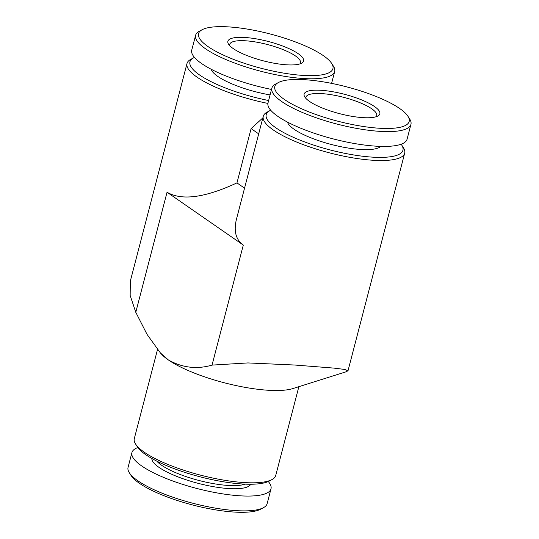 <?xml version="1.0" encoding="UTF-8"?>
<svg xmlns="http://www.w3.org/2000/svg" width="539" height="539" viewBox="0 0 539 539"><rect width="100%" height="100%" fill="white"/><g stroke="black" fill="none" stroke-linecap="round" stroke-linejoin="round"><path stroke-width="0.81" d="M212.036 365.105L247.953 362.929L294.678 365.024L333.836 368.097L344.63 369.431L348.012 370.765L345.998 371.829L292.778 388.599A73.082 18.67 14.6 0 1 232.228 384.718A73.082 18.67 14.6 0 1 168.37 359.951C182.317 367.787 196.876 369.511 212.036 365.105L243.305 245.056L167.05 192.234C181.67 200.872 204.975 197.766 236.958 182.896L244.544 188.151M267.903 103.427A73.082 18.67 -165.4 0 1 187.006 63.487L130.323 281.102L130.162 295.453L135.781 312.283L147.053 334.402L160.427 352.971L168.37 359.951A73.082 18.67 14.6 0 1 161.801 354.48L160.4 352.998M258.686 133.861L251.1 128.605L236.958 182.896M243.305 245.056C235.792 239.646 233.515 230.995 236.486 219.11L263.261 116.316A73.082 18.67 -165.4 0 1 267.014 112.193L269.844 110.67A70.643 18.043 -165.4 0 1 270.713 110.232L270.672 110.252M298.862 386.679L275.739 475.445A73.082 18.67 -165.4 0 1 271.986 479.562A73.082 18.67 -165.4 0 1 200.313 475.088A73.082 18.67 -165.4 0 1 135.572 444.028A73.082 18.67 -165.4 0 1 134.305 438.605L157.482 349.622M271.986 479.562L269.156 481.091A70.643 18.043 -165.4 0 1 199.881 476.766A70.643 18.043 -165.4 0 1 137.297 446.743L135.572 444.028M245.124 484.137A48.719 12.444 -165.4 0 1 198.918 480.465A48.719 12.444 -165.4 0 1 156.788 461.128M250.723 484.244A51.158 13.064 -165.4 0 1 198.163 483.342A51.158 13.064 -165.4 0 1 151.85 458.487M268.287 481.522A71.862 18.36 -165.4 0 1 271.002 488.812A71.862 18.36 -165.4 0 1 196.829 488.462A71.862 18.36 -165.4 0 1 131.92 452.585A71.862 18.36 -165.4 0 1 137.843 447.545M271.002 488.812L267.142 503.628A71.862 18.36 -165.4 0 1 263.45 507.677A71.862 18.36 -165.4 0 1 192.975 503.278A71.862 18.36 -165.4 0 1 129.306 472.737A71.862 18.36 -165.4 0 1 128.06 467.401L131.92 452.585M263.45 507.677L260.62 509.207A69.423 17.733 -165.4 0 1 192.538 504.955A69.423 17.733 -165.4 0 1 131.031 475.445L129.306 472.737M262.843 117.906L251.1 128.605M268.631 100.523A70.643 18.043 -165.4 0 1 193.589 57.841A70.643 18.043 -165.4 0 1 194.458 57.41M401.157 144.209A70.643 18.043 -165.4 0 1 401.703 145.018A70.643 18.043 -165.4 0 1 330.023 149.916A70.643 18.043 -165.4 0 1 269.844 110.67M270.093 94.911A48.719 12.444 -165.4 0 1 211.227 69.268M380.736 146.386A48.719 12.444 -165.4 0 1 331.438 144.499A48.719 12.444 -165.4 0 1 287.482 122.097M401.703 145.018L403.428 147.726A73.082 18.67 -165.4 0 1 404.695 153.157A73.082 18.67 -165.4 0 1 329.275 152.8A73.082 18.67 -165.4 0 1 263.261 116.316M307.223 79.88A69.423 17.733 -165.4 0 1 407.969 116.309A69.423 17.733 -165.4 0 1 337.522 121.127A69.423 17.733 -165.4 0 1 278.38 82.555A69.423 17.733 -165.4 0 1 307.223 79.88M322.396 90.39A39.125 9.992 -165.4 0 1 365.88 101.75A39.125 9.992 -165.4 0 1 377.839 116.033A39.125 9.992 -165.4 0 1 339.476 113.635A39.125 9.992 -165.4 0 1 304.811 97.013A39.125 9.992 -165.4 0 1 322.396 90.39M407.969 116.309L409.694 119.025A71.862 18.36 -165.4 0 1 410.94 124.361A71.862 18.36 -165.4 0 1 336.774 124.01A71.862 18.36 -165.4 0 1 271.858 88.133A71.862 18.36 -165.4 0 1 275.55 84.084L278.38 82.555M410.94 124.361L407.08 139.177A71.862 18.36 -165.4 0 1 332.913 138.826A71.862 18.36 -165.4 0 1 267.998 102.949L271.858 88.133M187.006 63.487A73.082 18.67 -165.4 0 1 190.759 59.371L193.589 57.841M230.968 27.058A69.423 17.733 -165.4 0 1 331.714 63.487A69.423 17.733 -165.4 0 1 261.267 68.305A69.423 17.733 -165.4 0 1 202.125 29.733A69.423 17.733 -165.4 0 1 230.968 27.058M246.141 37.568A39.125 9.992 -165.4 0 1 289.625 48.928A39.125 9.992 -165.4 0 1 301.584 63.211A39.125 9.992 -165.4 0 1 263.221 60.813A39.125 9.992 -165.4 0 1 228.556 44.185A39.125 9.992 -165.4 0 1 246.141 37.568M331.714 63.487L333.439 66.196A71.862 18.36 -165.4 0 1 334.685 71.539A71.862 18.36 -165.4 0 1 260.519 71.188A71.862 18.36 -165.4 0 1 195.603 35.311A71.862 18.36 -165.4 0 1 199.295 31.255L202.125 29.733M271.521 89.44A71.862 18.36 -165.4 0 1 191.743 50.12L195.603 35.311M306.024 98.529A36.537 9.331 -165.4 0 1 306.004 97.175A36.537 9.331 -165.4 0 1 323.063 93.705A36.537 9.331 -165.4 0 1 359.803 102.639A36.537 9.331 -165.4 0 1 376.721 115.595A36.537 9.331 -165.4 0 1 376.047 116.768M229.769 45.7A36.537 9.331 -165.4 0 1 229.749 44.353A36.537 9.331 -165.4 0 1 246.808 40.883A36.537 9.331 -165.4 0 1 283.548 49.81A36.537 9.331 -165.4 0 1 300.466 62.773A36.537 9.331 -165.4 0 1 299.792 63.946M135.781 312.283L167.05 192.234M404.695 153.157L348.012 370.765M334.685 71.539L331.6 83.383"/></g></svg>
